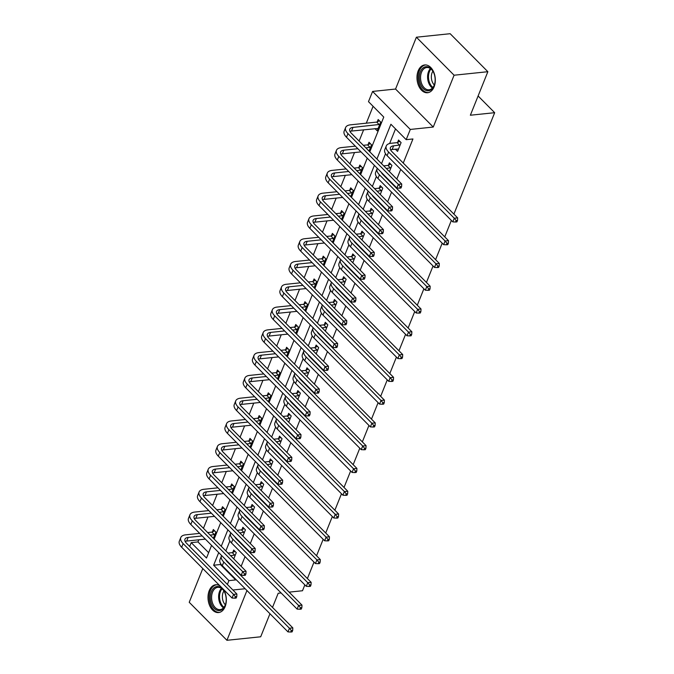 <?xml version="1.0" encoding="UTF-8"?>
<svg xmlns="http://www.w3.org/2000/svg" width="674" height="674" viewBox="0 0 674 674"><rect width="100%" height="100%" fill="white"/><g stroke="black" fill="none" stroke-linecap="round" stroke-linejoin="round"><path stroke-width="1.01" d="M418.192 70.837A13.969 9.107 -95.9 0 0 418.588 85.674A13.969 9.107 -95.9 0 0 427.586 92.742A13.969 9.107 -95.9 0 0 434.09 86.862A13.969 9.107 -95.9 0 0 433.694 72.017A13.969 9.107 -95.9 0 0 424.696 64.957A13.969 9.107 -95.9 0 0 418.192 70.837M219.648 585.647A13.969 9.107 -95.9 0 0 215.731 584.771A13.969 9.107 -95.9 0 0 209.226 590.651A13.969 9.107 -95.9 0 0 209.622 605.496A13.969 9.107 -95.9 0 0 218.62 612.556A13.969 9.107 -95.9 0 0 225.124 606.676A13.969 9.107 -95.9 0 0 223.583 589.607M369.79 151.844L383.767 117.065L368.484 101.656L372.596 91.437L410.298 129.442L406.186 139.661L390.903 124.252L376.918 159.03M395.554 89.044L433.256 127.049L454.091 75.218L487.858 71.705L450.148 33.7L416.389 37.213L395.554 89.044L372.596 91.437M202.764 568.629L189.226 602.295L226.936 640.3L246.945 590.525M224.838 590.778L187.136 552.773M189.68 546.454L191.214 542.629L206.505 558.03L211.577 545.401M198.822 539.798L197.971 541.921L191.214 542.629M373.084 106.298L366.302 123.182M363.648 129.787L359.107 141.077M354.49 152.568L349.949 163.858M345.332 175.341L340.791 186.631M336.174 198.122L331.633 209.412M327.016 220.904L322.475 232.193M317.858 243.676L313.326 254.974M308.7 266.457L304.168 277.747M299.542 289.239L295.01 300.528M290.393 312.011L285.852 323.309M281.235 334.793L276.694 346.082M272.077 357.574L267.536 368.863M262.919 380.355L258.378 391.645M253.761 403.128L249.22 414.417M244.603 425.909L240.07 437.199M235.445 448.69L230.912 459.98M226.296 471.463L221.754 482.752M217.138 494.244L212.596 505.534M207.98 517.025L203.438 528.315M454.091 75.218L416.389 37.213M269.962 613.736L260.695 636.787L226.936 640.3M487.858 71.705L470.368 115.22L494.674 112.693L478.102 95.986M494.674 112.693L453.905 214.105M451.361 220.423L444.747 236.886M442.203 243.204L435.589 259.659M433.053 265.986L426.431 282.44M423.895 288.767L417.282 305.221M414.737 311.54L408.124 327.994M405.579 334.321L398.966 350.775M396.422 357.102L389.808 373.556M387.264 379.875L380.65 396.337M378.106 402.656L371.492 419.11M368.948 425.437L362.334 441.891M359.798 448.21L353.176 464.672M350.64 470.991L344.026 487.445M341.482 493.772L334.868 510.226M332.324 516.545L325.711 533.008M323.166 539.326L316.553 555.78M314.008 562.108L307.395 578.562M304.85 584.88L302.5 590.744L289.112 592.143M197.971 541.921L208.645 552.688M213.372 538.324L215.891 532.081L213.338 529.511L212.386 531.879M222.53 515.551L225.04 509.3L222.496 506.73L221.544 509.106M231.688 492.77L234.198 486.518L231.654 483.957L230.702 486.325M240.845 469.989L243.356 463.746L240.812 461.176L239.86 463.544M250.003 447.216L252.514 440.964L249.97 438.395L249.018 440.771M259.161 424.435L261.672 418.183L259.119 415.622L258.167 417.99M268.319 401.653L270.83 395.411L268.277 392.841L267.325 395.208M277.477 378.881L279.988 372.629L277.435 370.06L276.483 372.436M286.627 356.099L289.138 349.848L286.593 347.287L285.641 349.654M295.785 333.318L298.296 327.075L295.751 324.506L294.799 326.873M304.943 310.546L307.454 304.294L304.909 301.725L303.957 304.1M314.101 287.764L316.612 281.513L314.067 278.952L313.115 281.319M323.259 264.983L325.769 258.74L323.225 256.171L322.273 258.538M332.417 242.21L334.927 235.959L332.375 233.389L331.423 235.757M341.575 219.429L344.085 213.178L341.533 210.608L340.581 212.984M350.724 196.648L353.243 190.405L350.691 187.835L349.739 190.203M359.882 173.875L362.393 167.624L359.849 165.054L358.897 167.422M369.04 151.094L371.551 144.843L369.007 142.273L368.055 144.649M374.988 128.608L377.187 130.823L380.709 122.07L378.165 119.5L377.213 121.868M220.71 563.725L220.39 564.517L235.673 579.926L235.892 579.387M238.436 573.069L238.604 572.639M241.149 566.32L245.05 556.606M247.585 550.287L247.762 549.866M250.298 543.539L254.208 533.833M256.743 527.506L256.92 527.085M259.456 520.758L263.357 511.052M265.901 504.733L266.07 504.304M268.614 497.985L272.515 488.271M275.059 481.952L275.228 481.522M277.772 475.204L281.673 465.498M284.217 459.171L284.386 458.75M286.93 452.423L290.831 442.717M293.375 436.398L293.544 435.968M296.088 429.65L299.989 419.936M302.533 413.617L302.702 413.187M305.246 406.869L309.147 397.163M311.691 390.836L311.86 390.414M314.404 384.087L318.305 374.382M320.841 368.063L321.018 367.633M323.554 361.315L327.463 351.601M329.999 345.282L330.176 344.852M332.712 338.533L336.612 328.828M339.157 322.501L339.325 322.079M341.87 315.752L345.77 306.047M348.315 299.728L348.483 299.298M351.028 292.979L354.928 283.265M357.473 276.947L357.641 276.517M360.186 270.198L364.086 260.493M366.631 254.165L366.799 253.744M369.344 247.417L373.244 237.711M375.789 231.393L375.957 230.963M378.502 224.644L382.402 214.93M384.938 208.611L385.115 208.182M387.651 201.863L391.56 192.157M394.096 185.83L394.273 185.409M396.809 179.082L400.718 169.376M403.254 163.049L412.943 138.962L406.186 139.661M395.512 128.894L389.631 143.511M385.528 153.714L381.526 163.672M376.378 176.487L372.368 186.454M367.22 199.268L363.21 209.235M358.062 222.049L354.052 232.008M348.905 244.822L344.894 254.789M339.747 267.603L335.745 277.57M330.589 290.384L326.587 300.343M321.431 313.166L317.429 323.124M312.273 335.938L308.271 345.905M303.123 358.72L299.113 368.686M293.965 381.501L289.955 391.459M284.807 404.274L280.797 414.24M275.649 427.055L271.647 437.022M266.491 449.836L262.489 459.794M257.333 472.609L253.331 482.576M248.175 495.39L244.173 505.357M239.017 518.171L235.015 528.13M229.868 540.944L225.857 550.911M233.76 558.872L236.271 552.621L233.718 550.051L232.766 552.427M242.91 536.091L245.429 529.848L242.876 527.279L241.924 529.646M252.068 513.31L254.578 507.067L252.034 504.497L251.082 506.865M261.226 490.537L263.736 484.286L261.192 481.716L260.24 484.092M270.384 467.756L272.894 461.513L270.35 458.943L269.398 461.311M279.542 444.975L282.052 438.732L279.508 436.162L278.556 438.53M288.699 422.202L291.21 415.951L288.666 413.381L287.705 415.757M297.857 399.421L300.368 393.169L297.815 390.608L296.863 392.976M307.015 376.64L309.526 370.397L306.973 367.827L306.021 370.195M316.165 353.867L318.684 347.616L316.131 345.046L315.179 347.422M325.323 331.086L327.834 324.834L325.289 322.273L324.337 324.641M334.481 308.304L336.992 302.062L334.447 299.492L333.495 301.859M343.639 285.532L346.15 279.28L343.605 276.711L342.653 279.087M352.797 262.75L355.308 256.499L352.763 253.938L351.811 256.305M361.955 239.969L364.466 233.726L361.921 231.157L360.961 233.524M371.113 217.197L373.623 210.945L371.071 208.376L370.119 210.751M380.271 194.415L382.781 188.164L380.229 185.603L379.277 187.97M389.42 171.634L391.939 165.391L389.387 162.822L388.435 165.189M395.368 149.148L397.567 151.372L401.089 142.61L398.545 140.04L397.593 142.408M433.256 127.049L410.298 129.442M235.673 579.926L228.924 580.634L227.382 584.459M245.159 588.739L232.892 590.011M281.117 592.968L278.185 593.272L272.507 607.409M214.121 539.082L220.735 522.62M223.279 516.301L229.893 499.847M232.437 493.52L239.051 477.066M241.595 470.747L248.209 454.284M250.745 447.966L257.367 431.512M259.903 425.184L266.516 408.73M269.061 402.412L275.674 385.949M278.219 379.631L284.832 363.176M287.377 356.849L293.99 340.395M296.535 334.077L303.148 317.614M305.693 311.295L312.306 294.841M314.851 288.514L321.464 272.06M324 265.733L330.622 249.279M333.158 242.96L339.772 226.498M342.316 220.179L348.93 203.725M351.474 197.398L358.088 180.944M360.632 174.625L367.246 158.163M218.713 552.596L213.633 565.225L228.924 580.634M374.382 165.357L367.768 181.812M365.224 188.139L358.61 204.593M356.066 210.911L349.452 227.374M346.908 233.693L340.294 250.147M337.75 256.474L331.136 272.928M328.592 279.247L321.978 295.709M319.442 302.028L312.82 318.482M310.284 324.809L303.662 341.263M301.126 347.582L294.513 364.044M291.968 370.363L285.355 386.817M282.81 393.144L276.197 409.598M273.652 415.917L267.039 432.379M264.494 438.698L257.881 455.152M255.336 461.479L248.723 477.933M246.187 484.252L239.565 500.715M237.029 507.033L230.407 523.487M227.871 529.815L221.257 546.269M220.39 564.517L213.633 565.225M235.319 554.997L230.575 555.662M228.023 553.093L232.269 552.655L235.032 551.383M225.689 559.622A8.956 4.271 21.9 0 0 227.138 561.686L292.819 627.89L292.693 630.426L291.345 630.569L290.755 632.027L292.103 631.883L292.693 630.426M290.755 632.027L287.975 631.892L222.302 565.688A13.429 6.411 -158.1 0 1 219.968 559.622L221.434 555.974A13.429 6.411 -158.1 0 1 221.645 555.544M287.975 631.892L289.441 628.244L223.768 562.04A13.429 6.411 -158.1 0 1 221.434 555.974M291.345 630.569L289.441 628.244L292.819 627.89M234.813 555.224L232.269 552.655M234.83 598.183L236.178 598.04L236.768 596.583L235.42 596.717L234.83 598.183L232.05 598.049L233.516 594.392L183.126 543.598A13.429 6.411 -158.1 0 1 180.792 537.54A13.429 6.411 -158.1 0 1 185.611 534.844L199.656 533.387M207.643 532.553L211.889 532.115L214.652 530.834M205.351 539.124L186.69 541.062A8.956 4.271 21.9 0 0 185.148 541.407M214.93 534.448L210.195 535.122M202.2 535.948L188.164 537.414A8.956 4.271 21.9 0 0 184.946 539.208A8.956 4.271 21.9 0 0 186.504 543.252L236.894 594.047L236.768 596.583M232.05 598.049L181.66 547.254A13.429 6.411 -158.1 0 1 179.326 541.188L180.792 537.54M235.42 596.717L233.516 594.392L236.894 594.047M214.433 534.676L211.889 532.115M218.25 586.549A12.09 7.877 84.1 0 1 224.358 591.713A12.09 7.877 84.1 0 1 225.638 603.988A12.09 7.877 84.1 0 1 218.266 610.551A12.09 7.877 84.1 0 1 210.322 597.476A12.09 7.877 84.1 0 1 218.25 586.549M224.476 591.941A11.188 7.296 -95.9 0 0 218.924 587.366A11.188 7.296 -95.9 0 0 217.778 587.349A11.188 7.296 -95.9 0 0 211.611 598.36A11.188 7.296 -95.9 0 0 218.94 609.599A11.188 7.296 -95.9 0 0 220.095 609.616A11.188 7.296 -95.9 0 0 225.697 603.744M216.767 584.754A13.876 9.048 -95.9 0 0 209.176 598.445A13.876 9.048 -95.9 0 0 218.266 612.329A13.876 9.048 -95.9 0 0 219.64 612.363M225.343 604.789A8.813 5.746 84.1 0 1 223.911 590.988M434.107 85.665A12.09 7.877 84.1 0 1 423.264 88.589A12.09 7.877 84.1 0 1 420.349 71.798A12.09 7.877 84.1 0 1 433.323 71.899A12.09 7.877 84.1 0 1 434.604 84.166A12.09 7.877 84.1 0 1 434.107 85.665M433.441 72.118A11.188 7.296 -95.9 0 0 426.743 67.535A11.188 7.296 -95.9 0 0 421.528 72.244A11.188 7.296 -95.9 0 0 421.848 84.14A11.188 7.296 -95.9 0 0 429.06 89.794A11.188 7.296 -95.9 0 0 434.267 85.084A11.188 7.296 -95.9 0 0 434.671 83.93M434.317 84.975A8.813 5.746 84.1 0 1 432.11 72.649A8.813 5.746 84.1 0 1 432.876 71.174M425.732 64.94A13.876 9.048 -95.9 0 0 419.329 70.77A13.876 9.048 -95.9 0 0 419.7 85.488A13.876 9.048 -95.9 0 0 428.605 92.54M244.468 532.216L239.733 532.881M237.181 530.32L241.427 529.874L244.19 528.601M234.847 536.841A8.956 4.271 21.9 0 0 236.296 538.905L301.977 605.109L301.851 607.645L300.503 607.788L299.913 609.245L301.261 609.102L301.851 607.645M299.913 609.245L297.133 609.111L231.452 542.907A13.429 6.411 -158.1 0 1 229.126 536.849L230.592 533.193A13.429 6.411 -158.1 0 1 230.803 532.772M297.133 609.111L298.599 605.463L232.926 539.259A13.429 6.411 -158.1 0 1 230.592 533.193M300.503 607.788L298.599 605.463L301.977 605.109M243.971 532.443L241.427 529.874M253.626 509.434L248.891 510.108M246.339 507.539L250.585 507.101L253.348 505.829M243.996 514.06A8.956 4.271 21.9 0 0 245.454 516.132L311.135 582.328L311.009 584.864L309.652 585.007L309.071 586.464L310.419 586.329L311.009 584.864M309.071 586.464L306.291 586.329L240.61 520.134A13.429 6.411 -158.1 0 1 238.276 514.068L239.75 510.42A13.429 6.411 -158.1 0 1 239.961 509.991M306.291 586.329L307.757 582.681L242.076 516.478A13.429 6.411 -158.1 0 1 239.75 510.42M309.652 585.007L307.757 582.681L311.135 582.328M253.129 509.662L250.585 507.101M243.988 575.402L245.336 575.259L245.926 573.801L244.578 573.945L243.988 575.402L241.208 575.267L242.674 571.619L192.284 520.825A13.429 6.411 -158.1 0 1 189.95 514.759A13.429 6.411 -158.1 0 1 194.769 512.063L208.814 510.606M216.801 509.771L221.047 509.333L223.81 508.061M214.509 516.343L195.848 518.281A8.956 4.271 21.9 0 0 194.306 518.626M224.088 511.667L219.353 512.341M211.358 513.175L197.314 514.633A8.956 4.271 21.9 0 0 194.104 516.427A8.956 4.271 21.9 0 0 195.662 520.471L246.052 571.266L245.926 573.801M241.208 575.267L190.818 524.473A13.429 6.411 -158.1 0 1 188.484 518.407L189.95 514.759M244.578 573.945L242.674 571.619L246.052 571.266M223.591 511.903L221.047 509.333M253.146 552.621L254.494 552.486L255.084 551.02L253.727 551.163L253.146 552.621L250.366 552.486L251.832 548.838L201.442 498.044A13.429 6.411 -158.1 0 1 199.108 491.978A13.429 6.411 -158.1 0 1 203.927 489.29L217.972 487.824M225.958 486.999L230.205 486.552L232.968 485.28M223.667 493.562L205.006 495.508A8.956 4.271 21.9 0 0 203.464 495.853M233.246 488.894L228.503 489.56M220.516 490.394L206.471 491.851A8.956 4.271 21.9 0 0 203.262 493.654A8.956 4.271 21.9 0 0 204.82 497.69L255.21 548.484L255.084 551.02M250.366 552.486L199.976 501.692A13.429 6.411 -158.1 0 1 197.642 495.634L199.108 491.978M253.727 551.163L251.832 548.838L255.21 548.484M232.749 489.122L230.205 486.552M262.784 486.662L258.049 487.327M255.497 484.758L259.743 484.32L262.506 483.047M253.154 491.287A8.956 4.271 21.9 0 0 254.612 493.351L320.293 559.555L320.167 562.091L318.81 562.226L318.229 563.691L319.577 563.548L320.167 562.091M318.229 563.691L315.449 563.557L249.768 497.353A13.429 6.411 -158.1 0 1 247.434 491.287L248.9 487.639A13.429 6.411 -158.1 0 1 249.119 487.209M315.449 563.557L316.915 559.9L251.233 493.705A13.429 6.411 -158.1 0 1 248.9 487.639M318.81 562.226L316.915 559.9L320.293 559.555M262.287 486.889L259.743 484.32M271.942 463.881L267.199 464.546M264.655 461.985L268.901 461.538L271.664 460.266M262.312 468.506A8.956 4.271 21.9 0 0 263.77 470.57L329.451 536.774L329.325 539.31L327.968 539.453L327.387 540.91L328.735 540.767L329.325 539.31M327.387 540.91L324.607 540.775L258.926 474.572A13.429 6.411 -158.1 0 1 256.592 468.514L258.058 464.858A13.429 6.411 -158.1 0 1 258.268 464.437M324.607 540.775L326.073 537.127L260.391 470.924A13.429 6.411 -158.1 0 1 258.058 464.858M327.968 539.453L326.073 537.127L329.451 536.774M271.445 464.108L268.901 461.538M281.1 441.099L276.357 441.773M273.812 439.204L278.05 438.766L280.822 437.485M271.47 445.725A8.956 4.271 21.9 0 0 272.928 447.797L338.609 513.992L338.474 516.528L337.126 516.672L336.537 518.129L337.893 517.994L338.474 516.528M336.537 518.129L333.765 517.994L268.084 451.799A13.429 6.411 -158.1 0 1 265.75 445.733L267.216 442.085A13.429 6.411 -158.1 0 1 267.426 441.655M333.765 517.994L335.231 514.346L269.549 448.143A13.429 6.411 -158.1 0 1 267.216 442.085M337.126 516.672L335.231 514.346L338.609 513.992M280.603 441.327L278.05 438.766M262.304 529.848L263.652 529.705L264.242 528.248L262.885 528.382L262.304 529.848L259.524 529.713L260.99 526.057L210.6 475.263A13.429 6.411 -158.1 0 1 208.266 469.205A13.429 6.411 -158.1 0 1 213.085 466.509L227.13 465.052M235.116 464.218L239.354 463.779L242.126 462.499M232.816 470.789L214.163 472.727A8.956 4.271 21.9 0 0 212.613 473.072M242.404 466.113L237.661 466.787M229.674 467.613L215.629 469.079A8.956 4.271 21.9 0 0 212.42 470.873A8.956 4.271 21.9 0 0 213.97 474.917L264.368 525.712L264.242 528.248M259.524 529.713L209.134 478.919A13.429 6.411 -158.1 0 1 206.8 472.853L208.266 469.205M262.885 528.382L260.99 526.057L264.368 525.712M241.907 466.341L239.354 463.779M271.462 507.067L272.81 506.924L273.4 505.466L272.043 505.61L271.462 507.067L268.682 506.932L270.148 503.284L219.758 452.49A13.429 6.411 -158.1 0 1 217.424 446.424A13.429 6.411 -158.1 0 1 222.243 443.728L236.288 442.27M244.274 441.436L248.512 440.998L251.284 439.726M241.974 448.008L223.321 449.946A8.956 4.271 21.9 0 0 221.771 450.291M251.562 443.332L246.819 444.006M238.832 444.84L224.787 446.298A8.956 4.271 21.9 0 0 221.578 448.092A8.956 4.271 21.9 0 0 223.128 452.136L273.526 502.93L273.4 505.466M268.682 506.932L218.283 456.138A13.429 6.411 -158.1 0 1 215.958 450.072L217.424 446.424M272.043 505.61L270.148 503.284L273.526 502.93M251.065 443.568L248.512 440.998M280.611 484.286L281.968 484.151L282.549 482.685L281.201 482.828L280.611 484.286L277.84 484.151L279.306 480.503L228.907 429.709A13.429 6.411 -158.1 0 1 226.582 423.643A13.429 6.411 -158.1 0 1 231.393 420.955L245.437 419.489M253.432 418.664L257.67 418.217L260.442 416.945M251.132 425.227L232.479 427.173A8.956 4.271 21.9 0 0 230.929 427.518M260.72 420.559L255.977 421.225M247.99 422.059L233.945 423.516A8.956 4.271 21.9 0 0 230.735 425.319A8.956 4.271 21.9 0 0 232.286 429.355L282.684 480.149L282.549 482.685M277.84 484.151L227.441 433.357A13.429 6.411 -158.1 0 1 225.108 427.299L226.582 423.643M281.201 482.828L279.306 480.503L282.684 480.149M260.223 420.787L257.67 418.217M289.769 461.513L291.126 461.37L291.707 459.912L290.359 460.047L289.769 461.513L286.998 461.378L288.464 457.722L238.065 406.928A13.429 6.411 -158.1 0 1 235.732 400.87A13.429 6.411 -158.1 0 1 240.551 398.174L254.595 396.708M262.59 395.882L266.828 395.436L269.6 394.164M260.29 402.454L241.637 404.392A8.956 4.271 21.9 0 0 240.087 404.737M269.878 397.778L265.135 398.452M257.148 399.278L243.103 400.744A8.956 4.271 21.9 0 0 239.885 402.538A8.956 4.271 21.9 0 0 241.444 406.582L291.834 457.376L291.707 459.912M286.998 461.378L236.599 410.584A13.429 6.411 -158.1 0 1 234.266 404.518L235.732 400.87M290.359 460.047L288.464 457.722L291.834 457.376M269.381 398.005L266.828 395.436M298.927 438.732L300.275 438.589L300.865 437.131L299.517 437.274L298.927 438.732L296.147 438.597L297.622 434.949L247.223 384.155A13.429 6.411 -158.1 0 1 244.889 378.089A13.429 6.411 -158.1 0 1 249.709 375.393L263.753 373.935M271.74 373.101L275.986 372.663L278.75 371.391M269.448 379.673L250.787 381.61A8.956 4.271 21.9 0 0 249.245 381.956M279.036 374.997L274.293 375.671M266.306 376.505L252.261 377.962A8.956 4.271 21.9 0 0 249.043 379.757A8.956 4.271 21.9 0 0 250.602 383.801L300.992 434.595L300.865 437.131M296.147 438.597L245.757 387.803A13.429 6.411 -158.1 0 1 243.424 381.737L244.889 378.089M299.517 437.274L297.622 434.949L300.992 434.595M278.531 375.233L275.986 372.663M308.085 415.951L309.433 415.816L310.023 414.35L308.675 414.493L308.085 415.951L305.305 415.816L306.771 412.168L256.381 361.374A13.429 6.411 -158.1 0 1 254.047 355.308A13.429 6.411 -158.1 0 1 258.867 352.612L272.911 351.154M280.898 350.32L285.144 349.882L287.908 348.61M278.606 356.891L259.945 358.838A8.956 4.271 21.9 0 0 258.403 359.183M288.186 352.224L283.451 352.89M275.455 353.724L261.419 355.181A8.956 4.271 21.9 0 0 258.201 356.976A8.956 4.271 21.9 0 0 259.76 361.02L310.15 411.814L310.023 414.35M305.305 415.816L254.915 365.022A13.429 6.411 -158.1 0 1 252.582 358.964L254.047 355.308M308.675 414.493L306.771 412.168L310.15 411.814M287.688 352.451L285.144 349.882M317.243 393.178L318.591 393.035L319.181 391.577L317.833 391.712L317.243 393.178L314.463 393.043L315.929 389.387L265.539 338.592A13.429 6.411 -158.1 0 1 263.205 332.535A13.429 6.411 -158.1 0 1 268.025 329.839L282.069 328.373M290.056 327.547L294.302 327.101L297.066 325.828M287.764 334.119L269.103 336.056A8.956 4.271 21.9 0 0 267.561 336.402M297.344 329.443L292.609 330.117M284.613 330.942L270.569 332.408A8.956 4.271 21.9 0 0 267.359 334.203A8.956 4.271 21.9 0 0 268.918 338.247L319.308 389.041L319.181 391.577M314.463 393.043L264.073 342.249A13.429 6.411 -158.1 0 1 261.739 336.183L263.205 332.535M317.833 391.712L315.929 389.387L319.308 389.041M296.846 329.67L294.302 327.101M326.401 370.397L327.749 370.253L328.339 368.796L326.983 368.939L326.401 370.397L323.621 370.262L325.087 366.614L274.697 315.82A13.429 6.411 -158.1 0 1 272.363 309.754A13.429 6.411 -158.1 0 1 277.183 307.058L291.227 305.6M299.214 304.766L303.46 304.328L306.223 303.056M296.922 311.337L278.261 313.275A8.956 4.271 21.9 0 0 276.719 313.621M306.502 306.662L301.758 307.336M293.771 308.17L279.727 309.627A8.956 4.271 21.9 0 0 276.517 311.422A8.956 4.271 21.9 0 0 278.076 315.466L328.465 366.26L328.339 368.796M323.621 370.262L273.231 319.468A13.429 6.411 -158.1 0 1 270.897 313.402L272.363 309.754M326.983 368.939L325.087 366.614L328.465 366.26M306.004 306.897L303.46 304.328M335.559 347.616L336.907 347.472L337.497 346.015L336.141 346.158L335.559 347.616L332.779 347.481L334.245 343.833L283.855 293.038A13.429 6.411 -158.1 0 1 281.521 286.972A13.429 6.411 -158.1 0 1 286.34 284.276L300.385 282.819M308.372 281.985L312.61 281.547L315.381 280.274M306.072 288.556L287.419 290.502A8.956 4.271 21.9 0 0 285.869 290.848M315.659 283.889L310.916 284.554M302.929 285.388L288.885 286.846A8.956 4.271 21.9 0 0 285.675 288.641A8.956 4.271 21.9 0 0 287.225 292.685L337.623 343.479L337.497 346.015M332.779 347.481L282.389 296.686A13.429 6.411 -158.1 0 1 280.055 290.629L281.521 286.972M336.141 346.158L334.245 343.833L337.623 343.479M315.162 284.116L312.61 281.547M344.717 324.834L346.065 324.7L346.647 323.234L345.299 323.377L344.717 324.834L341.937 324.7L343.403 321.051L293.013 270.257A13.429 6.411 -158.1 0 1 290.679 264.2A13.429 6.411 -158.1 0 1 295.498 261.504L309.543 260.038M317.53 259.212L321.768 258.765L324.539 257.493M315.23 265.783L296.577 267.721A8.956 4.271 21.9 0 0 295.027 268.067M324.817 261.108L320.074 261.782M312.087 262.607L298.043 264.073A8.956 4.271 21.9 0 0 294.833 265.868A8.956 4.271 21.9 0 0 296.383 269.912L346.781 320.706L346.647 323.234M341.937 324.7L291.539 273.905A13.429 6.411 -158.1 0 1 289.205 267.848L290.679 264.2M345.299 323.377L343.403 321.051L346.781 320.706M324.32 261.335L321.768 258.765M353.867 302.062L355.223 301.918L355.805 300.461L354.457 300.596L353.867 302.062L351.095 301.927L352.561 298.279L302.163 247.484A13.429 6.411 -158.1 0 1 299.837 241.418A13.429 6.411 -158.1 0 1 304.648 238.722L318.692 237.265M326.688 236.431L330.926 235.993L333.697 234.721M324.388 243.002L305.735 244.94A8.956 4.271 21.9 0 0 304.185 245.285M333.975 238.326L329.232 239M321.245 239.834L307.201 241.292A8.956 4.271 21.9 0 0 303.991 243.087A8.956 4.271 21.9 0 0 305.541 247.131L355.939 297.925L355.805 300.461M351.095 301.927L300.697 251.132A13.429 6.411 -158.1 0 1 298.363 245.066L299.837 241.418M354.457 300.596L352.561 298.279L355.939 297.925M333.478 238.562L330.926 235.993M363.025 279.28L364.381 279.137L364.963 277.68L363.615 277.823L363.025 279.28L360.253 279.146L361.719 275.498L311.321 224.703A13.429 6.411 -158.1 0 1 308.987 218.637A13.429 6.411 -158.1 0 1 313.806 215.941L327.85 214.484M335.846 213.65L340.084 213.211L342.855 211.939M333.546 220.221L314.893 222.159A8.956 4.271 21.9 0 0 313.343 222.513M343.133 215.554L338.39 216.219M330.403 217.053L316.359 218.511A8.956 4.271 21.9 0 0 313.14 220.305A8.956 4.271 21.9 0 0 314.699 224.349L365.089 275.144L364.963 277.68M360.253 279.146L309.855 228.351A13.429 6.411 -158.1 0 1 307.521 222.285L308.987 218.637M363.615 277.823L361.719 275.498L365.089 275.144M342.636 215.781L340.084 213.211M372.183 256.499L373.531 256.364L374.121 254.898L372.773 255.042L372.183 256.499L369.403 256.364L370.877 252.716L320.479 201.922A13.429 6.411 -158.1 0 1 318.145 195.864A13.429 6.411 -158.1 0 1 322.964 193.168L337.008 191.702M344.995 190.877L349.242 190.43L352.005 189.158M342.704 197.44L324.042 199.386A8.956 4.271 21.9 0 0 322.501 199.731M352.291 192.772L347.548 193.446M339.561 194.272L325.517 195.738A8.956 4.271 21.9 0 0 322.298 197.533A8.956 4.271 21.9 0 0 323.857 201.568L374.247 252.362L374.121 254.898M369.403 256.364L319.013 205.57A13.429 6.411 -158.1 0 1 316.679 199.512L318.145 195.864M372.773 255.042L370.877 252.716L374.247 252.362M351.786 193L349.242 190.43M381.341 233.726L382.689 233.583L383.279 232.126L381.931 232.26L381.341 233.726L378.561 233.592L380.026 229.935L329.637 179.141A13.429 6.411 -158.1 0 1 327.303 173.083A13.429 6.411 -158.1 0 1 332.122 170.387L346.166 168.93M354.153 168.096L358.399 167.657L361.163 166.385M351.862 174.667L333.2 176.605A8.956 4.271 21.9 0 0 331.659 176.95M361.441 169.991L356.706 170.665M348.711 171.491L334.675 172.957A8.956 4.271 21.9 0 0 331.456 174.751A8.956 4.271 21.9 0 0 333.015 178.795L383.405 229.59L383.279 232.126M378.561 233.592L328.171 182.797A13.429 6.411 -158.1 0 1 325.837 176.731L327.303 173.083M381.931 232.26L380.026 229.935L383.405 229.59M360.944 170.219L358.399 167.657M290.258 418.318L285.515 418.992M282.97 416.422L287.208 415.984L289.98 414.712M280.628 422.952A8.956 4.271 21.9 0 0 282.086 425.016L347.759 491.22L347.632 493.756L346.284 493.89L345.695 495.356L347.051 495.213L347.632 493.756M345.695 495.356L342.923 495.221L277.241 429.018A13.429 6.411 -158.1 0 1 274.908 422.952L276.374 419.304A13.429 6.411 -158.1 0 1 276.584 418.874M342.923 495.221L344.389 491.565L278.707 425.37A13.429 6.411 -158.1 0 1 276.374 419.304M346.284 493.89L344.389 491.565L347.759 491.22M289.761 418.554L287.208 415.984M299.416 395.545L294.673 396.211M292.128 393.65L296.366 393.203L299.138 391.931M289.786 400.171A8.956 4.271 21.9 0 0 291.244 402.235L356.917 468.438L356.79 470.974L355.442 471.118L354.853 472.575L356.201 472.432L356.79 470.974M354.853 472.575L352.072 472.44L286.399 406.237A13.429 6.411 -158.1 0 1 284.066 400.179L285.532 396.523A13.429 6.411 -158.1 0 1 285.742 396.101M352.072 472.44L353.547 468.792L287.865 402.589A13.429 6.411 -158.1 0 1 285.532 396.523M355.442 471.118L353.547 468.792L356.917 468.438M298.919 395.773L296.366 393.203M308.574 372.764L303.831 373.438M301.278 370.868L305.524 370.43L308.288 369.15M298.944 377.389A8.956 4.271 21.9 0 0 300.393 379.462L366.075 445.657L365.948 448.193L364.6 448.336L364.011 449.794L365.359 449.659L365.948 448.193M364.011 449.794L361.23 449.659L295.557 383.464A13.429 6.411 -158.1 0 1 293.224 377.398L294.69 373.75A13.429 6.411 -158.1 0 1 294.9 373.32M361.23 449.659L362.696 446.011L297.023 379.807A13.429 6.411 -158.1 0 1 294.69 373.75M364.6 448.336L362.696 446.011L366.075 445.657M308.069 372.992L305.524 370.43M317.724 349.983L312.989 350.657M310.436 348.087L314.682 347.649L317.446 346.377M308.102 354.617A8.956 4.271 21.9 0 0 309.551 356.681L375.233 422.884L375.106 425.42L373.758 425.555L373.169 427.021L374.517 426.878L375.106 425.42M373.169 427.021L370.388 426.886L304.707 360.683A13.429 6.411 -158.1 0 1 302.373 354.617L303.848 350.969A13.429 6.411 -158.1 0 1 304.058 350.539M370.388 426.886L371.854 423.23L306.181 357.035A13.429 6.411 -158.1 0 1 303.848 350.969M373.758 425.555L371.854 423.23L375.233 422.884M317.227 350.219L314.682 347.649M326.882 327.21L322.147 327.876M319.594 325.315L323.84 324.868L326.604 323.596M317.252 331.835A8.956 4.271 21.9 0 0 318.709 333.9L384.391 400.103L384.264 402.639L382.908 402.782L382.327 404.24L383.674 404.097L384.264 402.639M382.327 404.24L379.546 404.105L313.865 337.901A13.429 6.411 -158.1 0 1 311.531 331.844L313.006 328.187A13.429 6.411 -158.1 0 1 313.216 327.758M379.546 404.105L381.012 400.457L315.331 334.253A13.429 6.411 -158.1 0 1 313.006 328.187M382.908 402.782L381.012 400.457L384.391 400.103M326.385 327.438L323.84 324.868M336.04 304.429L331.296 305.103M328.752 302.533L332.998 302.087L335.762 300.815M326.41 309.054A8.956 4.271 21.9 0 0 327.867 311.127L393.549 377.322L393.422 379.858L392.066 380.001L391.484 381.459L392.832 381.324L393.422 379.858M391.484 381.459L388.704 381.324L323.023 315.129A13.429 6.411 -158.1 0 1 320.689 309.063L322.155 305.415A13.429 6.411 -158.1 0 1 322.374 304.985M388.704 381.324L390.17 377.676L324.489 311.472A13.429 6.411 -158.1 0 1 322.155 305.415M392.066 380.001L390.17 377.676L393.549 377.322M335.542 304.656L332.998 302.087M345.198 281.648L340.454 282.322M337.91 279.752L342.156 279.314L344.919 278.042M335.568 286.281A8.956 4.271 21.9 0 0 337.025 288.346L402.707 354.549L402.572 357.085L401.224 357.22L400.642 358.686L401.99 358.543L402.572 357.085M400.642 358.686L397.862 358.551L332.181 292.348A13.429 6.411 -158.1 0 1 329.847 286.281L331.313 282.633A13.429 6.411 -158.1 0 1 331.524 282.204M397.862 358.551L399.328 354.895L333.647 288.699A13.429 6.411 -158.1 0 1 331.313 282.633M401.224 357.22L399.328 354.895L402.707 354.549M344.7 281.884L342.156 279.314M354.356 258.875L349.612 259.541M347.068 256.971L351.306 256.533L354.077 255.261M344.726 263.5A8.956 4.271 21.9 0 0 346.183 265.564L411.865 331.768L411.73 334.304L410.382 334.447L409.792 335.905L411.148 335.762L411.73 334.304M409.792 335.905L407.02 335.77L341.339 269.566A13.429 6.411 -158.1 0 1 339.005 263.5L340.471 259.852A13.429 6.411 -158.1 0 1 340.682 259.423M407.02 335.77L408.486 332.122L342.805 265.918A13.429 6.411 -158.1 0 1 340.471 259.852M410.382 334.447L408.486 332.122L411.865 331.768M353.858 259.102L351.306 256.533M363.513 236.094L358.77 236.768M356.226 234.198L360.464 233.752L363.235 232.479M353.884 240.719A8.956 4.271 21.9 0 0 355.341 242.783L421.014 308.987L420.888 311.523L419.54 311.666L418.95 313.124L420.306 312.989L420.888 311.523M418.95 313.124L416.178 312.989L350.497 246.785A13.429 6.411 -158.1 0 1 348.163 240.728L349.629 237.079A13.429 6.411 -158.1 0 1 349.84 236.65M416.178 312.989L417.644 309.341L351.963 243.137A13.429 6.411 -158.1 0 1 349.629 237.079M419.54 311.666L417.644 309.341L421.014 308.987M363.016 236.321L360.464 233.752M372.671 213.313L367.928 213.987M365.384 211.417L369.622 210.979L372.393 209.707M363.042 217.946A8.956 4.271 21.9 0 0 364.499 220.01L430.172 286.214L430.046 288.75L428.698 288.885L428.108 290.351L429.456 290.208L430.046 288.75M428.108 290.351L425.328 290.216L359.655 224.012A13.429 6.411 -158.1 0 1 357.321 217.946L358.787 214.298A13.429 6.411 -158.1 0 1 358.998 213.869M425.328 290.216L426.802 286.56L361.121 220.356A13.429 6.411 -158.1 0 1 358.787 214.298M428.698 288.885L426.802 286.56L430.172 286.214M372.174 213.548L369.622 210.979M381.829 190.54L377.086 191.205M374.533 188.636L378.78 188.198L381.543 186.925M372.2 195.165A8.956 4.271 21.9 0 0 373.649 197.229L439.33 263.433L439.204 265.969L437.856 266.112L437.266 267.57L438.614 267.426L439.204 265.969M437.266 267.57L434.486 267.435L368.813 201.231A13.429 6.411 -158.1 0 1 366.479 195.165L367.945 191.517A13.429 6.411 -158.1 0 1 368.156 191.087M434.486 267.435L435.952 263.787L370.279 197.583A13.429 6.411 -158.1 0 1 367.945 191.517M437.856 266.112L435.952 263.787L439.33 263.433M381.324 190.767L378.78 188.198M390.979 167.759L386.244 168.433M383.691 165.863L387.938 165.416L390.701 164.144M381.358 172.384A8.956 4.271 21.9 0 0 382.807 174.448L448.488 240.652L448.362 243.188L447.014 243.331L446.424 244.788L447.772 244.654L448.362 243.188M446.424 244.788L443.644 244.654L377.962 178.45A13.429 6.411 -158.1 0 1 375.629 172.392L377.103 168.736A13.429 6.411 -158.1 0 1 377.314 168.315M443.644 244.654L445.11 241.006L379.437 174.802A13.429 6.411 -158.1 0 1 377.103 168.736M447.014 243.331L445.11 241.006L448.488 240.652M390.482 167.986L387.938 165.416M390.499 210.945L391.847 210.802L392.437 209.344L391.089 209.488L390.499 210.945L387.719 210.81L389.184 207.162L338.795 156.368A13.429 6.411 -158.1 0 1 336.461 150.302A13.429 6.411 -158.1 0 1 341.28 147.606L355.324 146.148M363.311 145.314L367.557 144.876L370.321 143.604M361.02 151.886L342.358 153.824A8.956 4.271 21.9 0 0 340.817 154.169M370.599 147.218L365.864 147.884M357.869 148.718L343.824 150.176A8.956 4.271 21.9 0 0 340.614 151.97A8.956 4.271 21.9 0 0 342.173 156.014L392.563 206.808L392.437 209.344M387.719 210.81L337.329 160.016A13.429 6.411 -158.1 0 1 334.995 153.95L336.461 150.302M391.089 209.488L389.184 207.162L392.563 206.808M370.102 147.446L367.557 144.876M400.137 144.977L393.624 145.837A8.956 4.271 21.9 0 0 390.414 147.631A8.956 4.271 21.9 0 0 391.965 151.675L457.646 217.879L457.52 220.415L456.163 220.55L455.582 222.016L456.93 221.872L457.52 220.415M398.519 149.005L392.158 149.485A8.956 4.271 21.9 0 0 390.608 149.83M455.582 222.016L452.802 221.881L454.268 218.224L388.586 152.021A13.429 6.411 -158.1 0 1 386.261 145.963A13.429 6.411 -158.1 0 1 391.072 143.267L397.096 142.644L399.859 141.372M452.802 221.881L387.12 155.677A13.429 6.411 -158.1 0 1 384.787 149.611L386.261 145.963M456.163 220.55L454.268 218.224L457.646 217.879M399.64 145.213L397.096 142.644M399.657 188.164L401.005 188.029L401.594 186.563L400.238 186.706L399.657 188.164L396.876 188.029L398.342 184.381L347.952 133.587A13.429 6.411 -158.1 0 1 345.619 127.521A13.429 6.411 -158.1 0 1 350.438 124.833L376.715 122.095L379.479 120.823M378.139 128.456L351.516 131.051A8.956 4.271 21.9 0 0 349.974 131.396M379.757 124.437L352.982 127.394A8.956 4.271 21.9 0 0 349.772 129.197A8.956 4.271 21.9 0 0 351.331 133.233L401.721 184.027L401.594 186.563M396.876 188.029L346.487 137.235A13.429 6.411 -158.1 0 1 344.153 131.177L345.619 127.521M400.238 186.706L398.342 184.381L401.721 184.027M379.26 124.665L376.715 122.095M222.302 565.688L223.768 562.04M186.69 541.062L188.164 537.414M181.66 547.254L183.126 543.598M223.465 607.855A11.188 7.296 84.1 0 1 218.713 598.504A11.188 7.296 84.1 0 1 221.443 588.377M222.049 588.84A10.826 7.06 -95.9 0 0 223.962 607.274M432.43 88.033A11.188 7.296 84.1 0 1 428.563 71.511A11.188 7.296 84.1 0 1 430.408 68.563M431.015 69.026A10.826 7.06 -95.9 0 0 429.439 71.655A10.826 7.06 -95.9 0 0 432.927 87.451M231.452 542.907L232.926 539.259M240.61 520.134L242.076 516.478M195.848 518.281L197.314 514.633M190.818 524.473L192.284 520.825M205.006 495.508L206.471 491.851M199.976 501.692L201.442 498.044M249.768 497.353L251.233 493.705M258.926 474.572L260.391 470.924M268.084 451.799L269.549 448.143M214.163 472.727L215.629 469.079M209.134 478.919L210.6 475.263M223.321 449.946L224.787 446.298M218.283 456.138L219.758 452.49M232.479 427.173L233.945 423.516M227.441 433.357L228.907 429.709M241.637 404.392L243.103 400.744M236.599 410.584L238.065 406.928M250.787 381.61L252.261 377.962M245.757 387.803L247.223 384.155M259.945 358.838L261.419 355.181M254.915 365.022L256.381 361.374M269.103 336.056L270.569 332.408M264.073 342.249L265.539 338.592M278.261 313.275L279.727 309.627M273.231 319.468L274.697 315.82M287.419 290.502L288.885 286.846M282.389 296.686L283.855 293.038M296.577 267.721L298.043 264.073M291.539 273.905L293.013 270.257M305.735 244.94L307.201 241.292M300.697 251.132L302.163 247.484M314.893 222.159L316.359 218.511M309.855 228.351L311.321 224.703M324.042 199.386L325.517 195.738M319.013 205.57L320.479 201.922M333.2 176.605L334.675 172.957M328.171 182.797L329.637 179.141M277.241 429.018L278.707 425.37M286.399 406.237L287.865 402.589M295.557 383.464L297.023 379.807M304.707 360.683L306.181 357.035M313.865 337.901L315.331 334.253M323.023 315.129L324.489 311.472M332.181 292.348L333.647 288.699M341.339 269.566L342.805 265.918M350.497 246.785L351.963 243.137M359.655 224.012L361.121 220.356M368.813 201.231L370.279 197.583M377.962 178.45L379.437 174.802M342.358 153.824L343.824 150.176M337.329 160.016L338.795 156.368M392.158 149.485L393.624 145.837M387.12 155.677L388.586 152.021M351.516 131.051L352.982 127.394M346.487 137.235L347.952 133.587"/></g></svg>
